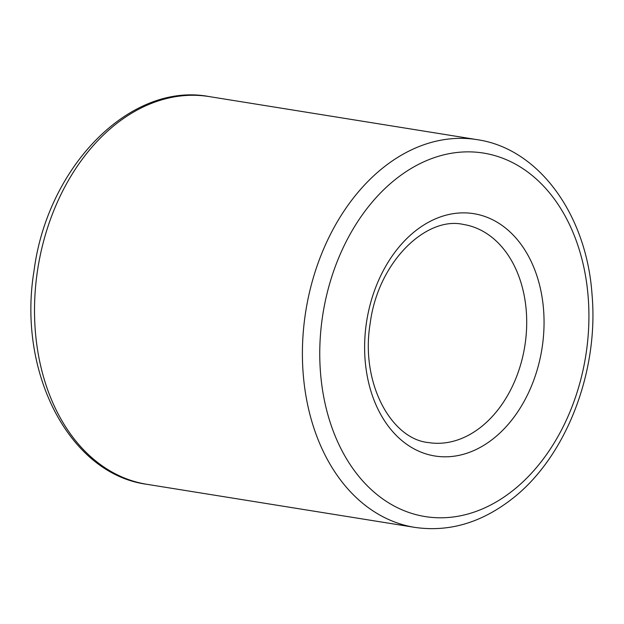 <?xml version="1.0" encoding="UTF-8"?>
<svg xmlns="http://www.w3.org/2000/svg" width="624" height="624" viewBox="0 0 624 624"><rect width="100%" height="100%" fill="white"/><g stroke="black" fill="none" stroke-linecap="round" stroke-linejoin="round"><path stroke-width="0.94" d="M463.492 224.468A110.448 79.841 -80.9 0 1 524.792 346.187A110.448 79.841 -80.9 0 1 428.431 442.564C391.443 439.07 360.188 383.222 370.18 323.372C378.027 261.706 426.395 215.849 463.492 224.468M366.413 322.928A122.717 88.717 -80.9 0 1 513.817 235.7A122.717 88.717 -80.9 0 1 482.765 445.957A122.717 88.717 -80.9 0 1 366.413 322.928M414.796 527.381L146.905 484.31A196.349 141.944 -80.9 0 1 37.393 271.354A196.349 141.944 -80.9 0 1 209.227 96.587L477.126 139.651C538.894 148.551 586.63 214.726 592.036 294.583C598.978 372.528 565.492 458.258 511.165 499.574C480.714 522.998 448.586 532.264 414.796 527.381A196.349 141.944 -80.9 0 1 305.284 314.418A196.349 141.944 -80.9 0 1 477.126 139.651M322.452 316.961A184.08 133.076 -80.9 0 1 543.559 186.116A184.08 133.076 -80.9 0 1 496.985 501.509A184.08 133.076 -80.9 0 1 322.452 316.961M209.227 96.587C130.291 81.526 47.416 166.46 34.039 270.754C17.191 372.06 69.116 474.006 146.905 484.31"/></g></svg>
